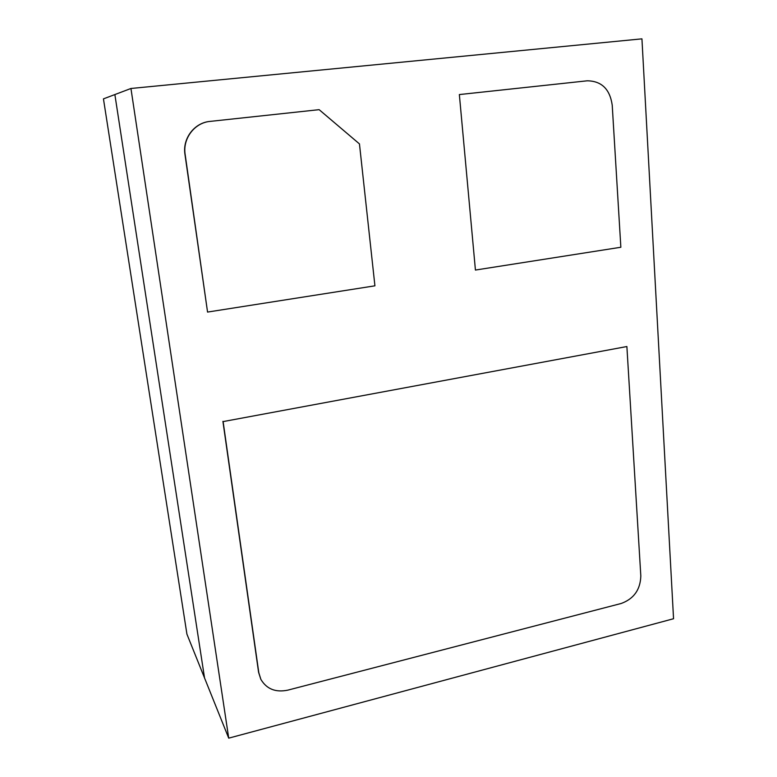 <?xml version="1.0" encoding="UTF-8"?>
<svg xmlns="http://www.w3.org/2000/svg" width="777" height="777" viewBox="0 0 777 777"><rect width="100%" height="100%" fill="white"/><g stroke="black" fill="none" stroke-linecap="round" stroke-linejoin="round"><path stroke-width="1.17" d="M130.944 88.481L114.87 94.561L204.536 677.962L114.87 94.561L103.448 98.873L186.927 634.149L228.72 738.15L130.944 88.481L641.938 38.85L673.552 618.735L228.72 738.15M475.427 270.056L459.353 94.561L475.427 270.056L620.852 247.251L612.218 105.128C609.887 89.112 601.553 81.002 587.227 80.808L586.82 80.847M459.77 94.522L587.227 80.808M587.121 80.818L459.353 94.561M374.922 285.819L207.556 312.072L184.965 154.419C182.352 138.568 194.367 122.717 209.916 121.416L319.133 109.664L359.46 143.91L374.922 285.819M207.556 312.072L185.149 154.429C182.537 138.559 194.561 122.708 210.12 121.397L319.133 109.664M626.884 346.532L640.821 575.932C640.394 589.665 633.847 598.853 621.182 603.486L287.791 690.151C275.621 692.647 266.657 689.073 260.897 679.419L258.809 672.736L223.116 421.59L626.884 346.532L223.116 421.59M260.781 679.185L258.586 672.29L222.912 421.348"/></g></svg>
